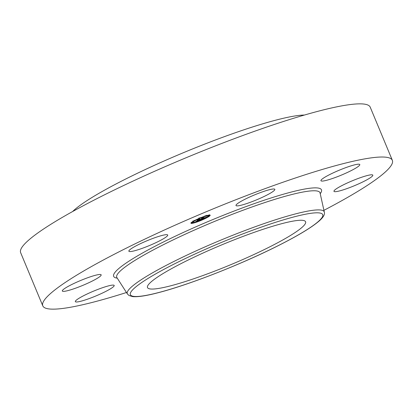 <?xml version="1.0" encoding="UTF-8"?>
<svg xmlns="http://www.w3.org/2000/svg" width="413" height="413" viewBox="0 0 413 413"><rect width="100%" height="100%" fill="white"/><g stroke="black" fill="none" stroke-linecap="round" stroke-linejoin="round"><path stroke-width="0.62" d="M241.481 201.11A21.037 2.674 -22.6 0 1 262.26 191.931A21.037 2.674 -22.6 0 1 274.836 189.35A21.037 2.674 -22.6 0 1 269.353 193.759A21.037 2.674 -22.6 0 1 248.574 202.933A21.037 2.674 -22.6 0 1 235.993 205.519A21.037 2.674 -22.6 0 1 241.481 201.11M126.471 292.507A189.324 24.057 -22.6 0 1 95.496 301.583A189.324 24.057 -22.6 0 1 42.782 305.837L20.65 252.673A189.324 24.057 -22.6 0 1 123.12 185.752A189.324 24.057 -22.6 0 1 317.504 111.417A189.324 24.057 -22.6 0 1 370.218 107.163L392.35 160.327A189.324 24.057 -22.6 0 1 323.921 210.315M42.782 305.837A189.324 24.057 -22.6 0 1 145.252 238.921A189.324 24.057 -22.6 0 1 339.636 164.581A189.324 24.057 -22.6 0 1 392.35 160.327M72.626 211.533A131.473 16.706 -22.6 0 1 275.192 120.307A131.473 16.706 -22.6 0 1 304.402 115.051M128.846 251.099A21.037 2.674 -22.6 0 1 147.642 240.49A21.037 2.674 -22.6 0 1 167.709 235.033A21.037 2.674 -22.6 0 1 167.735 235.136A21.037 2.674 -22.6 0 1 148.938 245.745A21.037 2.674 -22.6 0 1 128.871 251.202A21.037 2.674 -22.6 0 1 128.846 251.099M340.105 169.851A21.037 2.674 -22.6 0 1 359.79 164.55A21.037 2.674 -22.6 0 1 340.632 175.417A21.037 2.674 -22.6 0 1 320.947 180.713A21.037 2.674 -22.6 0 1 340.105 169.851M68.181 290.535A21.037 2.674 -22.6 0 1 62.327 291.01A21.037 2.674 -22.6 0 1 73.71 283.571A21.037 2.674 -22.6 0 1 95.31 275.311A21.037 2.674 -22.6 0 1 101.164 274.841A21.037 2.674 -22.6 0 1 89.781 282.275A21.037 2.674 -22.6 0 1 68.181 290.535M95.026 296.317A21.037 2.674 -22.6 0 1 75.342 301.619A21.037 2.674 -22.6 0 1 94.5 290.752A21.037 2.674 -22.6 0 1 114.184 285.45A21.037 2.674 -22.6 0 1 95.026 296.317M366.95 175.628A21.037 2.674 -22.6 0 1 372.805 175.158A21.037 2.674 -22.6 0 1 361.421 182.592A21.037 2.674 -22.6 0 1 339.822 190.852A21.037 2.674 -22.6 0 1 333.967 191.327A21.037 2.674 -22.6 0 1 345.351 183.888A21.037 2.674 -22.6 0 1 366.95 175.628M281.749 223.681A85.615 10.877 -22.6 0 1 305.589 221.755A85.615 10.877 -22.6 0 1 259.25 252.018A85.615 10.877 -22.6 0 1 171.343 285.636A85.615 10.877 -22.6 0 1 147.503 287.562A85.615 10.877 -22.6 0 1 193.842 257.299A85.615 10.877 -22.6 0 1 281.749 223.681M210.114 215.147A10.413 1.322 -22.6 0 1 210.171 215.219A10.413 1.322 -22.6 0 1 201.394 220.305A10.413 1.322 -22.6 0 1 191.002 223.294A10.413 1.322 -22.6 0 1 190.945 223.221A10.413 1.322 -22.6 0 1 199.722 218.136A10.413 1.322 -22.6 0 1 210.114 215.147M192.582 222.653A10.413 1.322 157.4 0 0 193.238 222.504M208.049 216.34A10.413 1.322 157.4 0 0 209.035 215.689M208.131 216.066A8.203 1.043 -22.6 0 1 201.219 220.077A8.203 1.043 -22.6 0 1 193.031 222.431A8.203 1.043 -22.6 0 1 192.985 222.375A8.203 1.043 -22.6 0 1 199.902 218.363A8.203 1.043 -22.6 0 1 208.09 216.009A8.203 1.043 -22.6 0 1 208.131 216.066L207.894 215.488A8.203 1.043 157.4 0 0 207.847 215.431A8.203 1.043 157.4 0 0 207.641 215.359M192.83 221.523A8.203 1.043 157.4 0 0 192.747 221.796L192.985 222.375M192.597 222.622L191.436 223.113L192.597 222.622L192.355 222.039L191.844 222.173M208.297 215.209L208.519 215.818L209.685 215.333L208.524 215.823M200.904 219.504L202.928 218.585L202.432 218.116L201.88 218.281L203.79 217.465L203.263 217.765L203.769 218.172L204.91 217.574L203.805 218.203L205.901 217.367L200.904 219.504M200.61 219.592L201.177 219.169L200.61 219.592M201.642 219.05L202.169 218.854L201.642 219.05M202.231 218.849L202.602 218.673L202.091 218.255L201.332 218.462L203.578 217.522L201.58 218.374L202.215 218.198L202.742 218.632L202.225 218.833M200.522 219.67L196.185 221.518L199.076 220.232L197.058 220.64L199.99 219.091L199.376 219.437L200.429 219.272L199.675 219.68L200.522 219.67M198.576 220.397L198.126 220.604L198.57 220.413M197.873 220.697L197.006 221.017L197.873 220.697M195.834 221.626L196.526 221.146L195.834 221.626M197.538 220.485L198.395 220.119L197.331 220.165L199.871 219.102L197.579 220.077L198.514 220.088L197.538 220.485M198.782 219.608L199.076 220.232M198.854 219.695L199.407 219.463M198.798 220L198.658 219.664M198.839 220.036L198.679 219.654M202.706 218.054L203.304 217.796M202.638 217.956L202.928 218.585M201.017 220.315L202.179 219.824L201.017 220.315M194.673 222.643L195.834 222.153L194.673 222.643L194.43 222.06M198.942 218.622L200.104 218.131L198.942 218.622M193.207 221.445L194.368 220.955L193.207 221.445L192.964 220.862M207.915 216.995L206.753 217.491L207.915 216.995L207.677 216.422M206.443 215.798L205.282 216.288L206.443 215.798L206.206 215.225M159.382 292.347A104.164 13.237 -22.6 0 1 157.529 272.859A104.164 13.237 -22.6 0 1 293.71 216.97A104.164 13.237 -22.6 0 1 295.563 236.458A104.164 13.237 -22.6 0 1 159.382 292.347M324.303 212.055C325.077 214.435 323.255 217.501 318.836 221.265C310.855 228.022 296.534 236.546 275.884 246.835C239.612 264.965 189.195 284.671 159.067 292.476C146.703 295.77 137.859 297.138 132.532 296.586L128.97 295.481L127.431 294.004A106.652 13.552 -22.6 0 1 184.002 256.519A106.652 13.552 -22.6 0 1 294.515 214.161A106.652 13.552 -22.6 0 1 324.303 212.055L320.054 192.923M116.853 277.51L116.889 277.572A110.07 13.985 -22.6 0 1 175.272 238.884A110.07 13.985 -22.6 0 1 289.332 195.168A110.07 13.985 -22.6 0 1 320.075 192.995M117.271 278.166A112.558 14.3 -22.6 0 1 164.57 241.414A112.558 14.3 -22.6 0 1 290.138 192.36A112.558 14.3 -22.6 0 1 320.225 193.682M127.431 294.004L116.889 277.572M201.012 220.31L200.775 219.731M202.179 219.824L201.942 219.246M191.436 223.108L191.193 222.53M195.834 222.153L195.597 221.575M198.937 218.616L198.699 218.038M200.104 218.131L199.861 217.553M194.368 220.955L194.125 220.377M209.685 215.333L209.443 214.755M206.753 217.486L206.51 216.908M205.282 216.288L205.044 215.71"/></g></svg>
